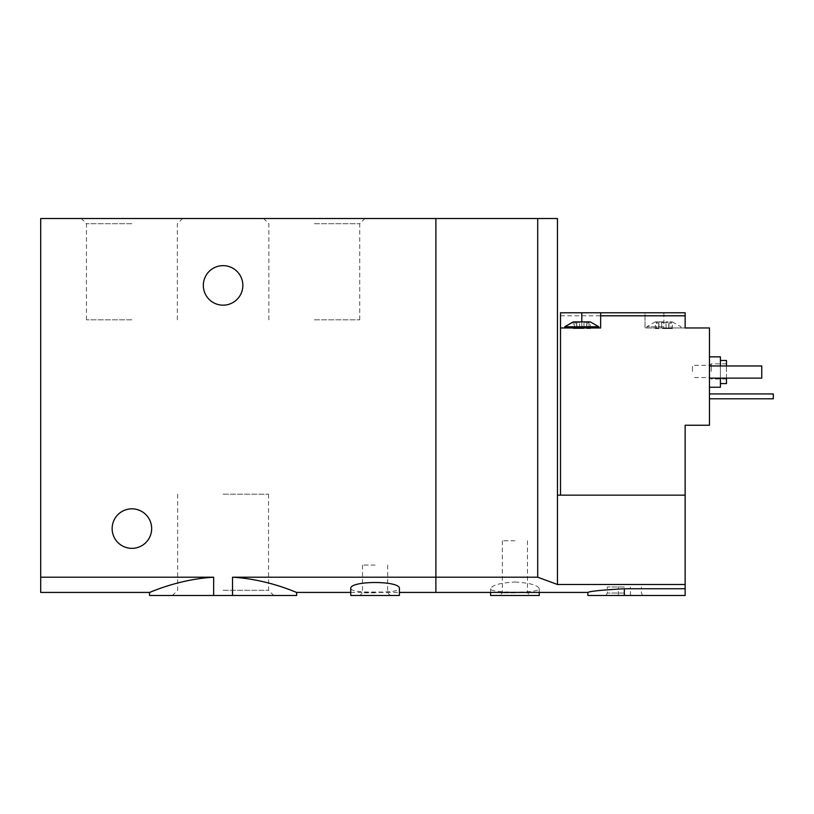 <?xml version="1.0" encoding="UTF-8"?>
<svg xmlns="http://www.w3.org/2000/svg" width="814" height="814" viewBox="0 0 814 814"><rect width="100%" height="100%" fill="white"/><g stroke="black" fill="none" stroke-linecap="round" stroke-linejoin="round"><path stroke-width="0.61" stroke-dasharray="4.07 3.05" d="M131.899 218.528L81.247 218.528L131.899 218.528M314.285 218.528L364.937 218.528L314.285 218.528M40.7 592.429L40.7 218.528L435.877 218.528L435.877 592.429L435.877 577.207L537.708 577.207L557.468 584.503L685.144 584.503L685.144 595.472L587.871 595.472M296.652 595.472L232.529 595.472L232.529 577.207C268.488 579.283 297.049 592.928 296.652 592.429C297.059 592.938 268.62 579.303 232.529 577.207L435.877 577.207L435.877 218.528L557.468 218.528L557.468 584.503M232.529 595.472L213.655 595.472L213.655 577.207C177.686 579.283 149.135 592.928 149.522 592.429C149.125 592.938 177.554 579.303 213.655 577.207L40.7 577.207M213.655 595.472L149.522 595.472M223.087 595.472L172.436 595.472L223.087 595.472M350.763 588.746C352.136 591.178 360.246 592.266 375.081 592.022C389.916 592.266 398.026 591.178 399.399 588.746M203.327 285.409A19.76 19.76 0 0 0 232.967 302.523A19.76 19.76 0 0 0 232.967 268.294A19.76 19.76 0 0 0 203.327 285.409M112.139 528.591A19.76 19.76 0 0 0 141.778 545.706A19.76 19.76 0 0 0 141.778 511.477A19.76 19.76 0 0 0 112.139 528.591M399.399 595.472L350.763 595.472M375.081 595.472L359.88 595.472L375.081 595.472M375.081 592.836L362.515 592.836L375.081 592.836M375.081 565.069L362.515 565.069L375.081 565.069M223.087 494.169L268.539 494.169L223.087 494.169M223.087 590.262L268.539 590.262L223.087 590.262M314.285 319.831L359.727 319.831L314.285 319.831M314.285 223.738L359.727 223.738L314.285 223.738M131.899 319.831L86.447 319.831L131.899 319.831M131.899 223.738L86.447 223.738L131.899 223.738M661.701 322.527L666.035 322.527L659.615 321.886L655.351 321.886L659.615 321.886L658.831 322.527C659.167 323.463 658.445 323.463 656.664 322.527C658.445 323.463 659.167 323.463 658.831 322.527L659.615 321.886L658.831 322.527L659.615 321.886L668.121 321.886L659.615 321.886L661.701 322.527L661.701 328.571L668.976 328.571L661.701 328.571L661.701 322.527M668.121 321.886L666.035 322.527L672.374 321.886L668.121 321.886L668.904 322.527C668.569 323.463 669.291 323.463 671.072 322.527C669.291 323.463 668.569 323.463 668.904 322.527L668.121 321.886M656.664 322.527L655.351 321.886L656.664 322.527L656.664 328.571L655.351 328.571L658.953 328.571L656.664 328.571L656.664 322.527M671.072 322.527L672.374 321.886L671.072 322.527L671.072 328.571L668.772 328.571L672.374 328.571L671.072 328.571L671.072 322.527M590.303 328.571L586.701 328.571L590.303 328.571L590.303 321.886L588.99 322.527L590.303 321.886L583.953 322.527L586.049 321.886L577.533 321.886L579.619 322.527L573.28 321.886L574.592 322.527C576.363 323.463 577.085 323.463 576.76 322.527L576.76 322.527C577.095 323.463 576.373 323.463 574.592 322.527L573.28 321.886L573.28 328.571L574.592 328.571L573.28 328.571M577.533 321.886L576.76 322.527L577.533 321.886M588.99 322.527C587.22 323.463 586.497 323.463 586.823 322.527L586.823 322.527C586.487 323.463 587.209 323.463 588.99 322.527L588.99 328.571L588.99 322.527M586.049 321.886L586.823 322.527L586.049 321.886M560.51 495.156L685.144 495.156L560.51 495.156L560.51 312.769L645.024 312.769L645.024 327.961L680.891 327.961L645.024 327.961L645.024 312.769L685.144 312.769L685.144 327.961L663.868 327.961L709.462 327.961L709.462 425.244L685.144 425.244L685.144 584.503M560.51 315.801L645.024 315.801M581.786 321.886L581.786 327.961L564.763 327.961L600.64 327.961L600.64 312.769M514.916 582C529.833 582.936 537.942 585.185 539.234 588.746C540.872 593.304 488.97 593.314 490.598 588.746C491.89 585.185 499.989 582.936 514.916 582M624.348 595.472L624.348 588.746C602.187 589.987 590.028 591.208 587.871 592.429C589.997 591.229 602.167 589.997 624.348 588.746L685.144 588.746M709.462 372.039L709.462 387.24L709.462 372.039M709.462 365.964L761.751 365.964L761.751 378.123L761.751 365.964L709.462 365.964L709.462 378.123L709.462 365.964L709.462 378.123L709.462 365.964L761.751 365.964L761.751 378.123L709.462 378.123M709.462 393.925L709.462 398.789L709.462 393.925L773.3 393.925L773.3 398.789L709.462 398.789M685.144 495.156L557.468 495.156M537.708 577.207L537.708 218.528M726.485 360.49L726.485 383.598M726.485 378.123L726.485 365.964M726.485 371.438L726.485 363.838L726.485 371.438M720.41 356.847L720.41 387.24M720.41 378.123L720.41 365.964M711.283 371.438L711.283 363.838L711.283 371.438M709.808 371.438L709.808 365.313L709.808 371.438M692.439 371.438L692.439 365.313L692.439 371.438M539.234 595.472L490.598 595.472M514.916 595.472L499.715 595.472L514.916 595.472M514.916 592.836L502.35 592.836L514.916 592.836M514.916 540.75L502.35 540.75L514.916 540.75M624.348 586.955L607.325 586.955L624.348 586.955M624.348 593.04L607.325 593.04L624.348 593.04M581.786 327.961L560.51 327.961M598.809 326.75L564.763 326.75M586.701 328.571L586.701 322.924L586.701 328.571M583.953 328.571L576.688 328.571L583.953 328.571L583.953 322.527L583.953 328.571M576.76 328.571L574.592 328.571L576.882 328.571L576.76 322.527L576.76 328.571M663.868 326.75L646.845 326.75L663.868 326.75M658.831 328.571L658.831 322.527L658.831 328.571M663.868 312.769L663.868 327.961M586.823 328.571L586.823 322.527L586.823 328.571M579.619 328.571L579.619 322.527L579.619 328.571M574.592 328.571L574.592 322.527L574.592 328.571M668.904 328.571L668.904 322.527L668.904 328.571M666.035 328.571L666.035 322.527L666.035 328.571M350.763 592.429L399.399 592.429M362.515 565.069L362.515 592.836L359.88 595.472M387.647 565.069L387.647 592.836L390.282 595.472M177.645 494.169L177.645 590.262L172.436 595.472M268.539 494.169L268.539 590.262L273.738 595.472M359.727 319.831L359.727 223.738L364.937 218.528M268.844 319.831L268.844 223.738L263.634 218.528M177.34 319.831L177.34 223.738L182.55 218.528M86.447 319.831L86.447 223.738L81.247 218.528M726.485 363.838L711.283 363.838L709.808 365.313L692.439 365.313M726.485 379.029L711.283 379.029L709.808 377.554L692.439 377.554M539.234 592.429L539.234 588.746M490.598 592.429L490.598 588.746M502.35 540.75L502.35 592.836L499.715 595.472M527.482 540.75L527.482 592.836L530.118 595.472M630.433 595.472L630.433 586.955M618.264 595.472L618.264 586.955M642.775 595.472L641.371 593.04L641.371 586.955M605.921 595.472L607.325 593.04L607.325 586.955M586.894 328.571L586.894 322.293L586.894 328.571M576.688 328.571L576.688 322.293L576.688 328.571M576.882 328.571L576.882 322.924L576.882 328.571M680.891 327.961L680.891 326.75L672.374 321.886L672.374 328.571M646.845 327.961L646.845 326.75L655.351 321.886L655.351 328.571M668.772 328.571L668.772 322.924L668.772 328.571M668.976 328.571L668.976 322.293L668.976 328.571M658.76 328.571L658.76 322.293L658.76 328.571M658.953 328.571L658.953 322.924L658.953 328.571"/><path stroke-width="1.22" d="M40.7 577.207L213.655 577.207C177.686 579.283 149.135 592.928 149.522 592.429C149.125 592.938 177.554 579.303 213.655 577.207L213.655 595.472L149.522 595.472L149.522 592.429L40.7 592.429L40.7 218.528L435.877 218.528L435.877 577.207L537.708 577.207L537.708 218.528L435.877 218.528L435.877 592.429L435.877 577.207L232.529 577.207C268.488 579.283 297.049 592.928 296.652 592.429C297.059 592.938 268.62 579.303 232.529 577.207L232.529 595.472L296.652 595.472L296.652 592.429L350.763 592.429M213.655 595.472L232.529 595.472M399.399 588.746C401.241 580.443 348.931 580.443 350.763 588.746L350.763 595.472L399.399 595.472L399.399 588.746M203.327 285.409A19.76 19.76 0 0 0 232.967 302.523A19.76 19.76 0 0 0 232.967 268.294A19.76 19.76 0 0 0 203.327 285.409M112.139 528.591A19.76 19.76 0 0 0 141.778 545.706A19.76 19.76 0 0 0 141.778 511.477A19.76 19.76 0 0 0 112.139 528.591M573.28 321.886L590.303 321.886L598.809 326.75L564.763 326.75L573.28 321.886M600.64 312.769L560.51 312.769L560.51 327.961L600.64 327.961L600.64 315.801L685.144 315.801L685.144 312.769L600.64 312.769L600.64 315.801M560.51 495.156L560.51 327.961M685.144 495.156L685.144 584.503L557.468 584.503L557.468 495.156L685.144 495.156L685.144 425.244L709.462 425.244L709.462 327.961L685.144 327.961L685.144 315.801M685.144 584.503L685.144 595.472L587.871 595.472L587.871 592.429L399.399 592.429M557.468 584.503L537.708 577.207M624.348 595.472L624.348 588.746C602.187 589.987 590.028 591.208 587.871 592.429C589.997 591.229 602.167 589.997 624.348 588.746L685.144 588.746M557.468 495.156L557.468 218.528L537.708 218.528M720.41 383.598L726.485 383.598L726.485 378.123M726.485 365.964L726.485 360.49L720.41 360.49M709.462 387.24L720.41 387.24L720.41 378.123M720.41 365.964L720.41 356.847L709.462 356.847M709.462 365.964L761.751 365.964L761.751 378.123L709.462 378.123M490.598 592.429L490.598 595.472L539.234 595.472L539.234 592.429M709.462 393.925L773.3 393.925L773.3 398.789L709.462 398.789M581.786 312.769L581.786 321.886M598.809 327.961L598.809 326.75M564.763 327.961L564.763 326.75"/></g></svg>

